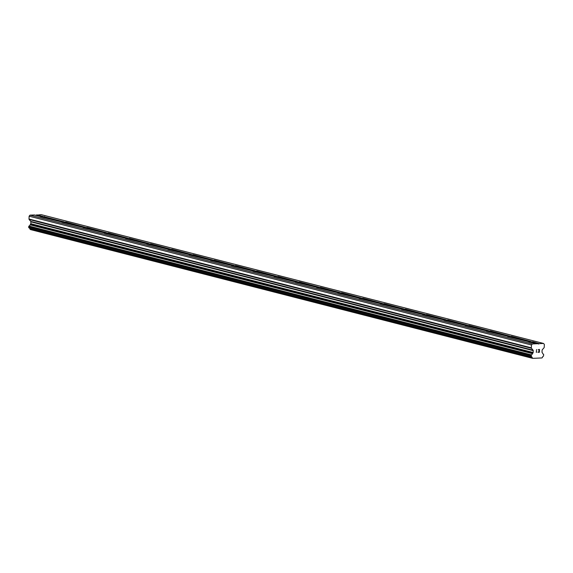 <?xml version="1.0" encoding="UTF-8"?>
<svg xmlns="http://www.w3.org/2000/svg" width="573" height="573" viewBox="0 0 573 573"><rect width="100%" height="100%" fill="white"/><g stroke="black" fill="none" stroke-linecap="round" stroke-linejoin="round"><path stroke-width="0.86" d="M536.772 343.757L543.541 343.456L544.35 344.416L544.228 347.259A0.666 0.552 -75.6 0 1 544.049 347.732L542.28 349.788A0.666 0.552 104.4 0 0 542.101 350.261L542.022 352.109A0.666 0.552 104.4 0 0 542.165 352.567L542.66 353.161A1.59 1.325 104.4 0 0 543.634 354.315L543.555 356.077A1.59 1.325 104.4 0 0 542.473 357.351L541.994 357.939L532.697 358.354L532.26 357.81A1.59 1.325 104.4 0 0 531.286 356.621L531.357 354.866A1.59 1.325 104.4 0 0 532.424 353.62L532.969 352.975A0.666 0.552 104.4 0 0 533.155 352.502L533.234 350.655A0.666 0.552 104.4 0 0 533.091 350.203L531.493 348.291A0.666 0.552 -75.6 0 1 531.35 347.832L531.465 344.996L532.36 343.95L536.772 343.757L528.85 341.959M528.929 341.981L532.833 341.802L539.129 343.65M528.707 341.687L507.628 336.516M507.707 336.537L511.61 336.358L531.064 341.58M507.477 336.244L486.398 331.072M486.477 331.094L490.381 330.915L509.841 336.143M486.255 330.8L465.176 325.636M465.255 325.65L469.158 325.471L488.611 330.7M465.025 325.364L443.946 320.192M444.025 320.214L447.928 320.035L467.389 325.256M443.803 319.92L422.724 314.749M422.802 314.77L426.706 314.591L446.159 319.813M422.573 314.477L401.494 309.305M401.573 309.327L405.483 309.148L424.937 314.369M401.351 309.033L380.271 303.862M380.35 303.883L384.254 303.704L403.714 308.926M380.128 303.59L359.042 298.418M359.121 298.44L363.031 298.261L382.485 303.482M358.899 298.146L337.819 292.975M337.898 292.996L341.802 292.817L361.262 298.046M337.676 292.703L316.59 287.539M316.668 287.553L320.579 287.374L340.033 292.602M316.446 287.266L295.367 282.095M295.446 282.117L299.35 281.937L318.81 287.159M295.224 281.823L274.145 276.652M274.216 276.673L278.127 276.494L297.58 281.715M273.994 276.379L252.915 271.208M252.994 271.23L256.897 271.05L276.358 276.272M252.772 270.936L231.693 265.765M231.764 265.786L235.675 265.607L255.128 270.828M231.542 265.492L210.463 260.321M210.542 260.343L214.445 260.163L233.906 265.385M210.32 260.049L189.24 254.878M189.312 254.899L193.223 254.72L212.676 259.949M189.09 254.613L168.011 249.441M168.09 249.456L171.993 249.276L191.454 254.505M167.868 249.169L146.788 243.998M146.86 244.019L150.771 243.84L170.224 249.062M146.638 243.726L125.559 238.554M125.637 238.576L129.541 238.397L149.001 243.618M125.415 238.282L104.336 233.111M104.408 233.132L108.318 232.953L127.772 238.175M104.186 232.839L83.106 227.667M83.185 227.689L87.089 227.51L106.549 232.731M82.963 227.395L61.884 222.224M61.963 222.245L65.866 222.066L85.32 227.295M61.734 221.952L40.654 216.78M40.733 216.802L44.637 216.623L44.658 217.303L43.885 217.375M35.569 215.247L41.192 214.646L543.541 343.456M532.697 358.354L30.348 229.544L532.296 357.881M29.03 227.839A1.59 1.325 104.4 0 1 29.918 229.007L29.954 229.078M40.511 216.515L34.423 214.954L30.011 215.147L29.123 216.193L29.001 219.029A0.666 0.552 104.4 0 0 29.144 219.488L30.741 221.4A0.666 0.552 104.4 0 1 30.885 221.851L30.813 223.699A0.666 0.552 104.4 0 1 30.627 224.172L30.083 224.817A1.59 1.325 104.4 0 1 29.008 226.063L28.929 227.818L531.257 356.614M539.243 352.073L539.293 350.941L539.243 352.073L538.004 352.13L539.394 352.252L539.515 349.423L539.394 352.252L537.99 352.316M538.613 350.97L539.3 350.748L539.343 349.616L539.293 350.748M539.343 349.616L538.104 349.673L539.343 349.616M538.104 349.673L539.515 349.423M536.672 351.972L536.314 352.388L536.665 351.972M536.314 352.388L536.55 349.551M44.852 216.916L64.097 221.851M36.787 214.846L42.868 216.408M44.658 217.303L63.675 222.181M66.074 222.353L65.107 222.818M65.881 222.747L84.897 227.617M87.304 227.796L86.337 228.262M87.11 228.19L106.127 233.061M108.526 233.24L107.559 233.705M108.333 233.626L127.349 238.504M129.749 238.683L128.789 239.149M129.555 239.07L148.572 243.948M150.978 244.127L150.011 244.592M150.785 244.513L169.801 249.391M172.201 249.57L171.234 250.029M172.007 249.957L191.024 254.835M193.43 255.014L192.464 255.472M193.237 255.4L212.254 260.278M214.653 260.45L213.686 260.916M214.46 260.844L233.476 265.714M235.883 265.893L234.916 266.359M235.689 266.28L254.706 271.158M257.105 271.337L256.138 271.803M256.912 271.724L275.928 276.601M278.335 276.78L277.368 277.246M278.141 277.167L297.158 282.045M299.557 282.224L298.59 282.682M299.364 282.611L318.38 287.488M320.787 287.667L319.82 288.126M320.594 288.054L339.61 292.932M342.009 293.111L341.042 293.569M341.816 293.498L360.832 298.375M363.239 298.547L362.272 299.013M363.046 298.941L382.062 303.812M384.462 303.991L383.495 304.456M384.268 304.378L403.285 309.255M405.691 309.434L404.724 309.9M405.498 309.821L424.514 314.699M426.914 314.878L425.947 315.343M426.72 315.265L445.737 320.142M448.143 320.321L447.176 320.78M447.95 320.708L466.966 325.586M469.366 325.765L468.399 326.223M469.172 326.152L488.189 331.029M490.595 331.208L489.629 331.667M490.402 331.595L509.418 336.466M511.818 336.645L510.851 337.11M511.625 337.039L530.641 341.909M533.04 342.088L532.081 342.554M532.847 342.475L538.821 344.008M29.918 229.007L532.26 357.81M28.808 227.746L531.157 356.549M30.083 224.817L532.424 353.62M30.197 224.666L532.546 353.477M29.123 216.193L531.465 344.996M30.011 215.147L532.36 343.95M36.479 215.204L42.445 216.737M28.722 227.639L531.071 356.442M28.65 227.409L530.999 356.213M28.686 226.493L531.035 355.296M28.779 226.256L531.128 355.059M28.865 226.156L531.214 354.959M29.008 226.063L531.357 354.866M30.627 224.172L532.969 352.975M30.813 223.699L533.155 352.502M30.885 221.851L533.234 350.655M30.741 221.4L533.091 350.203M29.144 219.488L531.493 348.291M29.001 219.029L531.35 347.832M28.929 227.818L531.271 356.621"/></g></svg>

